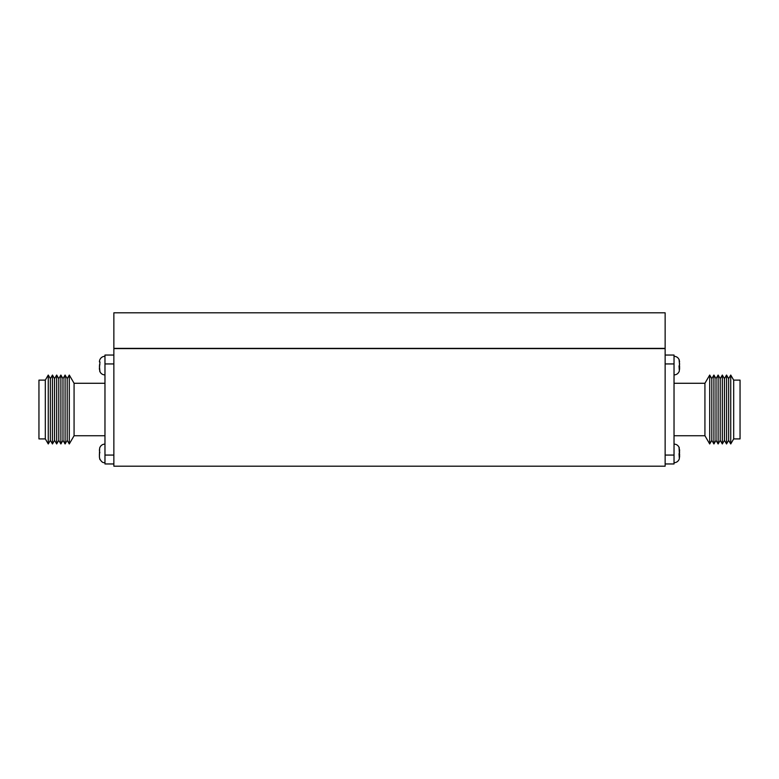 <?xml version="1.0" encoding="UTF-8"?>
<svg xmlns="http://www.w3.org/2000/svg" width="779" height="779" viewBox="0 0 779 779"><rect width="100%" height="100%" fill="white"/><g stroke="black" fill="none" stroke-linecap="round" stroke-linejoin="round"><path stroke-width="1.17" d="M665.139 466.193L665.139 348.603L113.861 348.603L113.861 466.193L665.139 466.193M665.139 348.379L113.861 348.379L113.861 312.807L665.139 312.807L665.139 348.379M679.59 369.343L679.59 366.169L679.025 365.896L679.356 370.97C678.451 373.462 676.678 374.787 674.03 374.942C676.678 374.787 678.451 373.462 679.356 370.97M679.59 457.146L679.59 453.972L679.025 453.699L679.356 458.773C678.451 461.265 676.678 462.59 674.03 462.745C676.678 462.59 678.451 461.265 679.356 458.773M716.018 440.339L716.018 378.672L713.915 375.05L713.915 443.962L716.018 440.339L718.121 443.962L718.121 375.05L720.224 378.672L722.328 375.05L722.328 443.962L724.431 440.339L724.431 378.672L722.328 375.05M711.811 440.339L711.811 378.672L709.708 375.05L709.708 443.962L711.811 440.339L713.915 443.962M709.708 443.962L704.927 435.734L704.927 383.278L674.03 383.278M733.682 438.908L740.05 438.908L740.05 380.113L733.682 380.113L730.741 375.05L730.741 443.962L733.682 438.908L733.682 380.113M728.638 440.339L728.638 378.672L726.534 375.05L726.534 443.962L728.638 440.339L730.741 443.962M722.328 443.962L720.224 440.339L720.224 378.672M679.59 363.365L679.356 365.604M679.103 366.685L679.59 366.169M679.59 361.865L679.025 359.392L679.59 365.039M679.59 452.842L679.025 447.195L679.356 453.407M679.103 454.498L679.59 453.972M665.139 463.963L674.03 463.963L674.03 355.049L665.139 355.049M679.59 451.168L679.59 449.668M679.356 448.042C678.451 445.549 676.678 444.225 674.03 444.069C676.678 444.225 678.451 445.549 679.356 448.042L679.025 447.195M679.356 360.239C678.451 357.746 676.678 356.422 674.03 356.266C676.678 356.422 678.451 357.746 679.356 360.239L679.025 359.392M99.41 366.169L99.975 371.817L99.41 368.185L99.975 361.982L99.644 365.604M99.644 370.97C100.549 373.462 102.322 374.787 104.97 374.942C102.322 374.787 100.549 373.462 99.644 370.97L99.975 371.817M99.41 457.146L99.975 459.629L99.41 457.146L99.644 448.042C100.549 445.549 102.322 444.225 104.97 444.069C102.322 444.225 100.549 445.549 99.644 448.042M99.41 455.988L99.41 453.972M99.644 458.773C102.721 463.933 103.948 462.268 104.97 462.745C103.996 462.249 102.828 464.021 99.644 458.773L99.975 459.629M65.085 375.05L65.085 443.962L67.189 440.339L67.189 378.672L65.085 375.05L62.982 378.672L62.982 440.339L60.879 443.962L60.879 375.05L58.776 378.672L58.776 440.339L56.672 443.962L56.672 375.05L58.776 378.672M69.292 443.962L74.073 435.734L74.073 383.278L69.292 375.05L69.292 443.962L67.189 440.339M45.318 438.908L45.318 380.113L38.95 380.113L38.95 438.908L45.318 438.908L48.259 443.962L48.259 375.05L50.362 378.672L50.362 440.339L48.259 443.962M52.466 443.962L54.569 440.339L54.569 378.672L52.466 375.05L52.466 443.962L50.362 440.339M99.41 368.185L99.41 369.343M99.897 364.514L99.41 365.039M99.41 449.668L99.644 453.407M99.897 452.326L99.41 452.842M113.861 463.963L104.97 463.963L104.97 355.049L113.861 355.049M99.41 361.865L99.644 360.239C100.549 357.746 102.322 356.422 104.97 356.266C102.322 356.422 100.549 357.746 99.644 360.239M674.03 363.939L665.139 363.939M674.03 455.072L665.139 455.072M104.97 363.939L113.861 363.939M104.97 455.072L113.861 455.072M704.927 435.734L674.03 435.734M724.431 440.339L726.534 443.962M720.224 440.339L718.121 443.962M724.431 378.672L726.534 375.05M728.638 378.672L730.741 375.05M704.927 383.278L709.708 375.05M711.811 378.672L713.915 375.05M716.018 378.672L718.121 375.05M62.982 440.339L65.085 443.962M74.073 435.734L104.97 435.734M54.569 440.339L56.672 443.962M58.776 440.339L60.879 443.962M54.569 378.672L56.672 375.05M50.362 378.672L52.466 375.05M45.318 380.113L48.259 375.05M74.073 383.278L104.97 383.278M67.189 378.672L69.292 375.05M62.982 378.672L60.879 375.05"/></g></svg>

